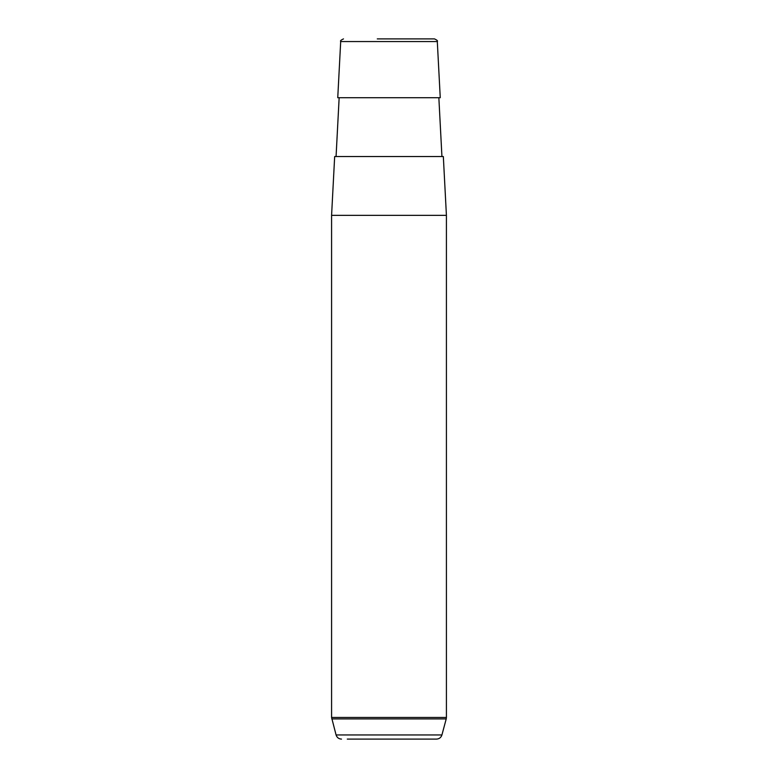 <?xml version="1.0" encoding="UTF-8"?>
<svg xmlns="http://www.w3.org/2000/svg" width="778" height="778" viewBox="0 0 778 778"><rect width="100%" height="100%" fill="white"/><g stroke="black" fill="none" stroke-linecap="round" stroke-linejoin="round"><path stroke-width="1.17" d="M344.022 97.717L440.251 97.717L437.304 41.555L340.696 41.555L337.749 97.717L344.022 97.717M334.666 156.534L443.334 156.534L446.416 215.35L331.584 215.35L334.666 156.534M428.941 38.9L400.728 38.9M377.272 38.9L434.513 38.9C437.061 40.077 437.995 40.952 437.304 41.555M347.299 739.1L436.516 739.1L347.299 739.1M341.484 739.1C338.741 738.935 336.942 737.554 336.077 734.947L441.923 734.947C441.058 737.554 439.259 738.935 436.516 739.1M336.077 734.947L331.584 717.462L446.416 717.462L446.416 215.35M331.778 718.911L446.222 718.911L446.416 717.462M438.85 97.717L441.933 156.534M339.15 97.717L336.067 156.534M340.696 41.555C340.025 40.942 340.949 40.057 343.487 38.9M331.584 717.462L331.584 215.35M441.923 734.947L446.222 718.911"/></g></svg>

